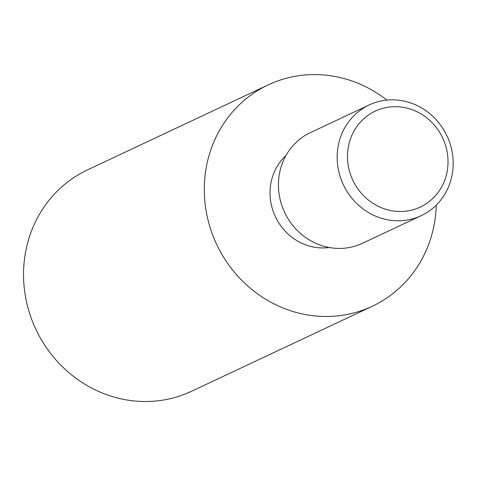 <?xml version="1.0" encoding="UTF-8"?>
<svg xmlns="http://www.w3.org/2000/svg" width="477" height="477" viewBox="0 0 477 477"><rect width="100%" height="100%" fill="white"/><g stroke="black" fill="none" stroke-linecap="round" stroke-linejoin="round"><path stroke-width="0.72" d="M374.177 102.919A61.157 57.288 64.8 0 0 369.15 104.976A61.157 57.288 64.8 0 0 341.109 179.352A61.157 57.288 64.8 0 0 421.215 215.652A61.157 57.288 64.8 0 0 448.195 138.58A61.157 57.288 64.8 0 0 374.177 102.919M421.215 215.652L362.472 243.288A61.157 57.288 -115.2 0 1 284.602 212.337A61.157 57.288 -115.2 0 1 310.408 132.612L369.15 104.976M350.905 175.596A53.001 49.65 64.8 0 0 436.962 193.93A53.001 49.65 64.8 0 0 405.432 107.772A53.001 49.65 64.8 0 0 350.905 175.596M436.27 205.104A122.309 114.575 -115.2 0 1 372.37 306.216L191.623 391.247A122.309 114.575 -115.2 0 1 35.882 329.345A122.309 114.575 -115.2 0 1 87.494 169.895L268.235 84.87A122.309 114.575 -115.2 0 1 386.877 100.104M372.37 306.216A122.309 114.575 -115.2 0 1 216.63 244.313A122.309 114.575 -115.2 0 1 268.235 84.87M329.297 247.509A53.001 49.65 -115.2 0 1 275.378 216.677A53.001 49.65 -115.2 0 1 286.003 155.478"/></g></svg>

